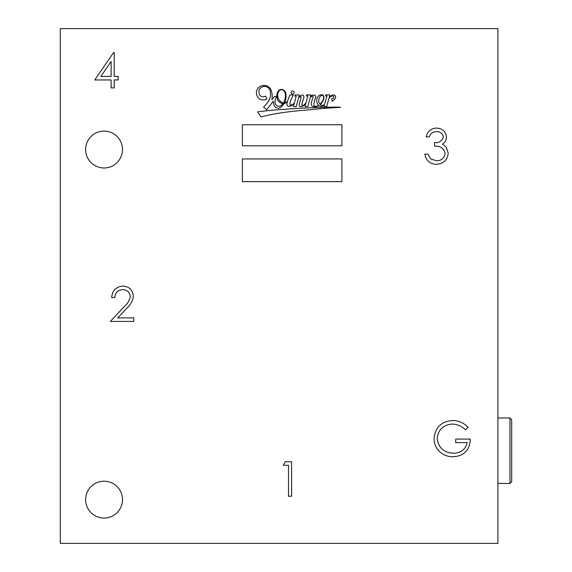<?xml version="1.0" encoding="UTF-8"?>
<svg xmlns="http://www.w3.org/2000/svg" width="572" height="572" viewBox="0 0 572 572"><rect width="100%" height="100%" fill="white"/><g stroke="black" fill="none" stroke-linecap="round" stroke-linejoin="round"><path stroke-width="0.86" d="M291.112 92.535A1.509 1.509 0 0 0 292.621 94.044A1.509 1.509 0 0 0 294.13 92.535A1.509 1.509 0 0 0 292.621 91.034A1.509 1.509 0 0 0 291.112 92.535M323.616 97.998A3.132 3.132 0 0 0 323.366 96.11A1.466 1.466 0 0 0 322.451 95.402A2.395 2.395 0 0 0 320.685 96.053A4.626 4.626 0 0 0 319.362 97.719A7.307 7.307 0 0 0 318.761 101.573A7.171 7.171 0 0 0 319.962 104.218A3.561 3.561 0 0 0 320.577 103.689A89.94 89.94 0 0 1 322.086 101.809A7.586 7.586 0 0 0 322.858 100.479A10.854 10.854 0 0 0 323.616 97.998M284.277 101.609A19.477 19.477 0 0 0 285.435 94.73A9.867 9.867 0 0 0 284.477 91.499A4.74 4.74 0 0 0 282.425 89.89A2.696 2.696 0 0 0 280.587 89.868A4.476 4.476 0 0 0 277.82 93.644A8.044 8.044 0 0 0 279.737 100.736A8.38 8.38 0 0 0 283.526 102.996A8.83 8.83 0 0 0 284.277 101.609M301.115 97.19A0.536 0.536 0 0 1 301.108 97.261A15.694 15.694 0 0 1 300.372 99.993A68.747 68.747 0 0 0 299.471 103.339A4.512 4.512 0 0 0 299.256 105.634A1.351 1.351 0 0 0 300.543 106.664A4.626 4.626 0 0 0 303.625 105.706A18.776 18.776 0 0 0 305.748 103.797L305.012 106.614L307.85 106.657L310.26 97.547A4.905 4.905 0 0 1 312.076 96.282A0.672 0.672 0 0 1 312.97 96.461A1.165 1.165 0 0 1 313.07 97.19A21.665 21.665 0 0 0 311.826 101.187A10.003 10.003 0 0 0 311.297 103.768A2.617 2.617 0 0 0 313.835 106.721A7.6 7.6 0 0 0 317.031 106.378A5.42 5.42 0 0 0 318.618 105.498A3.654 3.654 0 0 0 321.064 106.421A9.624 9.624 0 0 0 324.317 105.248L324.038 106.585L326.683 106.728L328.964 98.27A6.792 6.792 0 0 1 331.61 96.132A1.981 1.981 0 0 1 333.147 96.16A4.118 4.118 0 0 1 333.669 96.561A1.258 1.258 0 0 1 333.483 98.155A4.161 4.161 0 0 1 331.674 98.799L332.282 101.423A7.5 7.5 0 0 1 333.226 100.55A46.253 46.253 0 0 0 335.02 98.734A3.017 3.017 0 0 0 335.535 96.425A1.959 1.959 0 0 0 333.333 95.016A3.21 3.21 0 0 0 331.546 95.503A17.081 17.081 0 0 0 329.236 97.261L329.872 94.902L325.761 94.931L325.554 95.839L326.984 96.01L324.488 104.662A3.682 3.682 0 0 1 320.256 104.655A17.26 17.26 0 0 0 322.83 101.251A33.09 33.09 0 0 0 323.33 100.021A7.722 7.722 0 0 0 323.931 97.04A2.367 2.367 0 0 0 322.329 94.873A4.49 4.49 0 0 0 319.605 95.238A5.463 5.463 0 0 0 317.403 97.39A6.442 6.442 0 0 0 316.731 100.6A8.273 8.273 0 0 0 318.368 105.255A5.22 5.22 0 0 1 316.252 106.292A2.081 2.081 0 0 1 314.099 105.591A3.539 3.539 0 0 1 313.928 103.503A23.795 23.795 0 0 1 315.058 99.027A13.878 13.878 0 0 0 315.773 96.725A1.623 1.623 0 0 0 314.621 95.152A3.439 3.439 0 0 0 312.341 95.36A3.954 3.954 0 0 0 310.453 96.804L310.953 94.916L306.678 94.88L306.356 95.91L307.8 95.889L305.999 102.817A12.648 12.648 0 0 1 304.754 104.154A3.947 3.947 0 0 1 302.366 105.484A0.579 0.579 0 0 1 301.873 104.919A3.668 3.668 0 0 1 301.966 103.868A6.113 6.113 0 0 1 302.202 103.053A114.407 114.407 0 0 1 303.196 99.907A12.212 12.212 0 0 0 303.846 97.44A3.546 3.546 0 0 0 303.761 95.867A1.094 1.094 0 0 0 303.239 95.209A2.259 2.259 0 0 0 301.587 95.224A10.639 10.639 0 0 0 298.734 97.183L299.356 94.952L295.023 94.952L294.794 96.032L296.232 96.089L294.315 103.117A15.537 15.537 0 0 1 293.25 103.954A9.774 9.774 0 0 1 290.676 105.169A0.508 0.508 0 0 1 290.083 104.941A1.888 1.888 0 0 1 289.911 103.854A15.63 15.63 0 0 1 291.534 98.634L293.25 94.973L289.94 94.923A56.871 56.871 0 0 0 287.566 101.265A9.009 9.009 0 0 1 285.986 102.381A3.475 3.475 0 0 1 284.305 103.01A15.987 15.987 0 0 0 285.428 100.558A14.014 14.014 0 0 0 285.621 92.75A5.069 5.069 0 0 0 282.647 89.561A4.183 4.183 0 0 0 279.615 89.876A6.099 6.099 0 0 0 276.884 94.78A11.075 11.075 0 0 0 278.421 101.23A10.296 10.296 0 0 0 281.817 103.46A2.753 2.753 0 0 0 282.997 103.711A8.83 8.83 0 0 1 281.767 104.941A3.811 3.811 0 0 1 277.177 105.856A4.39 4.39 0 0 1 275.032 102.052A9.131 9.131 0 0 1 276.734 96.661L274.46 96.489A201.551 201.551 0 0 0 271.922 99.571L272.179 96.575A17.117 17.117 0 0 0 271.049 89.997A7.365 7.365 0 0 0 265.615 85.593A7.4 7.4 0 0 0 260.989 85.964A9.86 9.86 0 0 0 257.7 88.631A7.994 7.994 0 0 0 256.413 93.286A7.922 7.922 0 0 0 259.81 99.128A7.665 7.665 0 0 0 266.895 98.985L265.615 95.989A4.09 4.09 0 0 1 259.581 94.737A5.863 5.863 0 0 1 259.709 89.039A6.678 6.678 0 0 1 263.249 86.551A6.163 6.163 0 0 1 267.095 87.073A5.749 5.749 0 0 1 270.299 92.185A12.684 12.684 0 0 1 268.368 101.451A57.686 57.686 0 0 1 263.578 107.186L266.666 109.738L273.337 101.108A11.204 11.204 0 0 0 274.396 105.841A4.526 4.526 0 0 0 277.27 108.036A3.911 3.911 0 0 0 280.895 107.2A15.987 15.987 0 0 0 283.962 103.589A6.278 6.278 0 0 0 286.014 102.76A10.99 10.99 0 0 0 287.38 101.895A56.871 56.871 0 0 0 287.123 102.796A4.655 4.655 0 0 0 287.266 105.505A2.138 2.138 0 0 0 289.596 106.342A9.831 9.831 0 0 0 294.201 103.532L293.365 106.606L296.153 106.721L298.577 97.762A4.126 4.126 0 0 1 300.321 96.718A0.536 0.536 0 0 1 301.115 97.19M85.628 499.642A18.433 18.433 0 0 0 104.061 518.075A18.433 18.433 0 0 0 122.501 499.642A18.433 18.433 0 0 0 104.061 481.202A18.433 18.433 0 0 0 85.628 499.642M85.628 149.549A18.433 18.433 0 0 0 104.061 167.982A18.433 18.433 0 0 0 122.501 149.549A18.433 18.433 0 0 0 104.061 131.11A18.433 18.433 0 0 0 85.628 149.549M94.773 79.951L113.585 52.56L114.207 52.56L114.207 76.419L118.182 76.419L118.182 79.951L114.207 79.951L114.207 87.902L111.118 87.902L111.118 79.951L94.773 79.951M122.765 289.611C117.918 290.004 115.251 292.657 114.779 297.562L111.683 297.562C112.255 290.562 116.002 286.736 122.923 286.072C129.279 286.543 132.747 289.961 133.333 296.317C132.64 301.237 130.316 305.362 126.362 308.68L117.739 317.882L133.769 317.882L133.769 321.414L110.36 321.414L123.724 307.157C127.241 304.333 129.408 300.808 130.237 296.596C129.694 292.228 127.206 289.904 122.765 289.611M60.303 543.4L497.919 543.4L497.919 28.6L60.303 28.6L60.303 543.4M257.579 111.862L260.968 116.931A212.705 212.705 0 0 1 282.489 112.634A368.84 368.84 0 0 1 300.7 110.532A663.112 663.112 0 0 0 317.839 108.93A2409.278 2409.278 0 0 1 331.331 107.843A2048.539 2048.539 0 0 0 340.569 107.357A0.565 0.565 0 0 1 340.497 107.214A108.244 108.244 0 0 0 331.002 107.2A272.436 272.436 0 0 0 318.225 107.557A951.965 951.965 0 0 0 299.063 108.322A2243.67 2243.67 0 0 0 279.908 109.624A374.76 374.76 0 0 0 257.579 111.862M242.385 145.81L341.927 145.81L341.927 124.753L242.385 124.753L242.385 145.81M242.385 181.646L341.927 181.646L341.927 158.93L242.385 158.93L242.385 181.646M283.212 465.308L285.235 461.776L291.606 461.776L291.606 496.231L288.51 496.231L288.51 465.308L283.212 465.308M436.443 131.596C432.904 131.753 430.502 133.519 429.243 136.901L426.147 136.901C427.434 131.41 430.852 128.464 436.407 128.064C442.256 128.364 445.609 131.345 446.467 137.015C446.396 140.09 445.059 142.449 442.442 144.108L446.181 147.047L448.233 153.167C447.397 160.174 443.422 163.878 436.314 164.293C429.865 163.935 426.033 160.546 424.824 154.125L427.913 154.125L430.616 158.894L436.372 160.753C441.405 160.696 444.33 158.272 445.145 153.468C443.872 148.234 440.333 145.803 434.541 146.175L434.541 142.642C439.167 142.921 442.113 141.041 443.379 137.001C442.621 133.398 440.304 131.596 436.443 131.596M452.609 420.527C458.68 420.642 463.842 422.901 468.089 427.291L465.436 429.808C461.854 426.219 457.543 424.302 452.502 424.059C443.393 424.731 438.281 429.543 437.165 438.488C438.474 447.812 443.922 452.724 453.496 453.217C460.832 453.103 465.401 449.563 467.202 442.614L455.72 442.614L455.72 439.082L470.298 439.082C469.827 450.1 464.135 455.991 453.231 456.756C447.232 456.849 442.256 454.683 438.295 450.236C435.485 446.875 434.077 443.007 434.077 438.624C435.149 427.391 441.327 421.357 452.609 420.527M100.844 76.419L111.118 76.419L111.118 61.454L100.844 76.419M511.697 419.698L511.697 481.717L509.974 483.44L509.974 417.975L511.697 419.698M497.919 417.975L509.974 417.975M497.919 483.44L509.974 483.44"/></g></svg>
